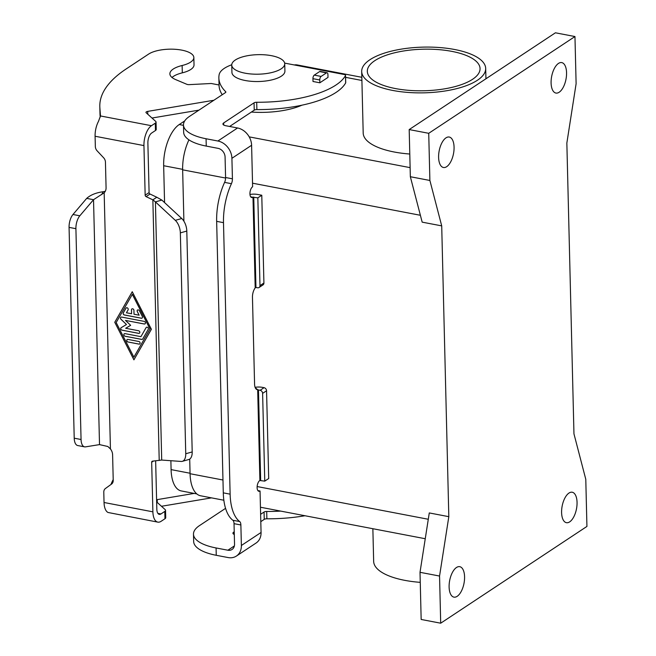 <?xml version="1.0" encoding="UTF-8"?>
<svg xmlns="http://www.w3.org/2000/svg" width="656" height="656" viewBox="0 0 656 656"><rect width="100%" height="100%" fill="white"/><g stroke="black" fill="none" stroke-linecap="round" stroke-linejoin="round"><path stroke-width="0.98" d="M321.112 76.424A2.821 1.328 100.8 0 0 319.775 79.975L319.841 82.795L313.002 81.483L312.937 78.671A2.821 1.328 -79.2 0 1 314.273 75.12L319.62 71.578A2.821 1.328 -79.2 0 1 320.21 71.43L327.049 72.742A2.821 1.328 100.8 0 0 326.458 72.89L321.112 76.424L314.273 75.12M271.453 55.678A26.502 9.766 178.6 0 1 284.729 63.771A26.502 9.766 178.6 0 1 271.6 72.578A26.502 9.766 178.6 0 1 245.016 73.169A26.502 9.766 178.6 0 1 231.748 65.067A26.502 9.766 178.6 0 1 244.877 56.268A26.502 9.766 178.6 0 1 271.453 55.678M284.729 63.771L284.909 71.11A26.502 9.766 178.6 0 1 271.781 79.909A26.502 9.766 178.6 0 1 245.196 80.499A26.502 9.766 178.6 0 1 231.929 72.406L231.748 65.067M284.647 63.107L344.121 74.481A2.821 1.041 178.6 0 1 345.54 75.342A2.821 1.041 178.6 0 1 345.482 75.563A84.575 31.176 178.6 0 1 256.701 102.262A2.821 1.041 -1.4 0 0 254.061 102.836L223.688 122.934A5.642 2.075 -1.4 0 0 222.933 124.009A5.642 2.075 -1.4 0 0 225.762 125.731L237.562 127.986A15.785 12.653 -123.5 0 1 251.601 145.271L252.617 186.755A5.642 2.657 100.8 0 0 249.969 192.692A5.642 2.657 100.8 0 0 251.683 197.53A5.642 2.657 100.8 0 0 252.872 197.226L257.841 197.85L261.777 195.242L263.917 283.007A2.821 2.263 56.5 0 1 263.031 284.893L259.095 287.492A2.821 2.263 56.5 0 1 257.603 287.763L255.455 287.451L255.192 287.927A8.454 3.985 100.8 0 0 252.462 297.332L254.577 384.129A8.454 3.985 -79.2 0 0 257.209 389.648A8.454 3.985 -79.2 0 0 257.685 389.68L256.758 389.5M249.969 194.488A8.454 3.116 178.6 0 1 257.685 194.463L261.777 195.242M255.102 387.319A8.454 3.116 178.6 0 1 262.4 387.36L264.048 387.68A2.821 2.263 -123.5 0 1 266.557 390.763L268.698 478.527L264.762 481.135L262.613 393.37A2.821 2.263 -123.5 0 0 260.112 390.287L257.71 389.754M241.375 545.497L261.063 532.467A15.785 12.653 -123.5 0 1 256.094 543.02L236.414 556.05A15.785 12.653 56.5 0 0 241.375 545.497L240.875 524.972A5.642 2.657 -79.2 0 0 239.686 521.553A45.108 21.246 100.8 0 1 230.125 494.165L223.491 222.663A45.108 21.246 -79.2 0 1 231.429 183.688A5.642 2.657 100.8 0 0 232.421 178.817L231.912 158.301A15.785 12.653 56.5 0 0 217.882 141.015L206.074 138.752A45.108 16.63 178.6 0 1 183.483 124.968A45.108 16.63 178.6 0 1 189.494 116.399L225.484 92.578A2.821 1.041 -1.4 0 0 225.861 92.037A2.821 1.041 -1.4 0 0 225.689 91.701A112.758 41.566 178.6 0 1 218.866 77.966A112.758 41.566 178.6 0 1 219.129 74.735A39.467 14.547 178.6 0 1 231.748 64.764M223.491 222.663L216.652 221.351A45.108 21.246 -79.2 0 1 224.59 182.384A5.642 2.657 100.8 0 0 225.582 177.514L225.074 156.989A7.897 6.322 -123.5 0 0 218.063 148.346L206.255 146.091A45.108 16.63 178.6 0 1 183.655 132.307L183.483 124.968M568.973 493.058A15.506 7.306 -79.2 0 1 572.237 492.238A15.506 7.306 -79.2 0 1 576.952 505.546A15.506 7.306 -79.2 0 1 569.679 521.873A15.506 7.306 -79.2 0 1 566.415 522.693A15.506 7.306 -79.2 0 1 561.7 509.384A15.506 7.306 -79.2 0 1 568.973 493.058M457.191 596.312A15.506 7.306 -79.2 0 1 453.927 597.132A15.506 7.306 -79.2 0 1 449.212 583.824A15.506 7.306 -79.2 0 1 456.486 567.497A15.506 7.306 -79.2 0 1 459.749 566.677A15.506 7.306 -79.2 0 1 464.473 579.986A15.506 7.306 -79.2 0 1 457.191 596.312M446.695 166.673A15.506 7.306 -79.2 0 1 443.431 167.493A15.506 7.306 -79.2 0 1 438.708 154.185A15.506 7.306 -79.2 0 1 445.99 137.858A15.506 7.306 -79.2 0 1 449.253 137.038A15.506 7.306 -79.2 0 1 453.968 150.347A15.506 7.306 -79.2 0 1 446.695 166.673M559.174 92.234A15.506 7.306 -79.2 0 1 555.911 93.062A15.506 7.306 -79.2 0 1 551.196 79.745A15.506 7.306 -79.2 0 1 558.477 63.419A15.506 7.306 -79.2 0 1 561.741 62.599A15.506 7.306 -79.2 0 1 566.456 75.907A15.506 7.306 -79.2 0 1 559.174 92.234M161.712 460.053L155.406 201.876L152.856 199.842L156.792 197.243L161.86 200.072L155.406 201.876L175.3 220.334A11.275 5.945 -105.6 0 1 180.343 232.88L185.746 453.747A11.275 5.945 74.4 0 1 182.311 461.34A11.275 5.945 74.4 0 1 181.187 461.447L161.712 460.053L152.553 461.143A1.41 1.132 -123.5 0 0 151.675 462.234L152.889 511.836A15.785 7.437 -79.2 0 0 157.801 522.127L108.019 512.475A15.785 7.437 100.8 0 1 104.042 502.496L103.787 492.189A5.642 4.518 56.5 0 1 105.436 488.507L111.577 484.054A5.642 4.518 -123.5 0 0 113.226 480.381L112.602 454.764A8.454 6.781 -123.5 0 0 110.429 448.934L107.838 446.49L99.515 444.612L85.469 446.867A11.275 5.314 -79.2 0 1 84.567 446.851A11.275 5.314 -79.2 0 1 81.057 439.504L74.218 438.192A11.275 5.314 100.8 0 0 77.728 445.547L84.567 446.851M319.841 82.795L328 77.392L327.926 74.579A2.821 1.328 100.8 0 0 327.049 72.742M454.616 49.503A62.017 22.862 178.6 0 1 485.686 68.462A62.017 22.862 178.6 0 1 454.961 89.06A62.017 22.862 178.6 0 1 392.755 90.446A62.017 22.862 178.6 0 1 361.686 71.496A62.017 22.862 178.6 0 1 392.411 50.897A62.017 22.862 178.6 0 1 454.616 49.503M409.787 154.021A62.017 22.862 178.6 0 1 394.256 152.012A62.017 22.862 178.6 0 1 363.194 133.061L361.686 71.496M420.258 582.348A62.017 22.862 178.6 0 1 404.727 580.339A62.017 22.862 178.6 0 1 373.658 561.388L372.862 528.72M472.533 79.319A56.383 20.779 178.6 0 1 409.377 90.389A56.383 20.779 178.6 0 1 367.319 71.356A56.383 20.779 178.6 0 1 374.838 60.639A56.383 20.779 178.6 0 1 437.995 49.569A56.383 20.779 178.6 0 1 480.053 68.601A56.383 20.779 178.6 0 1 472.533 79.319M234.233 531.778L233.684 532.139A5.642 2.075 -1.4 0 0 232.937 533.213A5.642 2.075 -1.4 0 0 234.307 534.517M280.743 511.106A84.575 31.176 178.6 0 1 266.697 511.467A2.821 1.041 -1.4 0 0 264.056 512.041L260.621 514.312M216.652 221.351L223.286 492.853A45.108 21.246 100.8 0 0 232.847 520.249A5.642 2.657 -79.2 0 1 234.036 523.668L234.536 544.193A7.897 6.322 -123.5 0 1 232.06 549.466A7.897 6.322 -123.5 0 1 227.878 550.22L216.078 547.957A45.108 16.63 178.6 0 1 193.479 534.173A45.108 16.63 178.6 0 1 199.49 525.604L225.566 508.351M304.966 515.739A84.575 31.176 178.6 0 1 266.877 518.798A2.821 1.041 -1.4 0 0 264.237 519.372L260.801 521.651M236.414 556.05A15.785 12.653 56.5 0 1 228.058 557.551L216.25 555.296A45.108 16.63 178.6 0 1 193.659 541.512L193.479 534.173M261.063 532.467L260.047 490.991A5.642 2.657 -79.2 0 1 258.866 491.287A5.642 2.657 -79.2 0 1 257.144 486.449A5.642 2.657 -79.2 0 1 259.792 480.512L264.762 481.135M260.047 490.991L257.874 490.573M99.515 444.612L93.529 199.695L79.827 215.799A11.275 5.314 100.8 0 0 75.907 228.682L69.069 227.378A11.275 5.314 -79.2 0 1 72.988 214.496L86.69 198.383C90.544 194.93 96.006 192.716 103.074 191.741L105.272 191.314M196.8 493.911L181.261 490.934A32.702 15.4 -79.2 0 1 171.093 469.614L170.88 460.709M164.566 202.581L163.664 165.722A32.702 15.4 -79.2 0 1 179.236 124.542L184.73 120.901M189.715 459.085L190.068 473.722A33.825 15.933 100.8 0 0 200.588 495.78L223.844 500.225M361.825 77.301L297.266 64.952A33.825 15.933 100.8 0 0 294.331 64.96M188.944 139.859A33.825 15.933 100.8 0 0 182.647 169.83L183.901 221.203M420.012 572.311L421.16 619.461L440.701 623.2L586.931 526.432L585.783 479.274L573.959 433.854L566.85 143.065L576.116 83.689L574.959 36.539L555.419 32.8L409.188 129.568L410.344 176.726L422.169 222.146L441.709 225.877L448.819 516.674L429.278 512.935L420.012 572.311L439.553 576.042L440.701 623.2M574.959 36.539L428.729 133.307L409.188 129.568M428.729 133.307L429.885 180.466L410.344 176.726M429.885 180.466L441.709 225.877M448.819 516.674L439.553 576.042M257.841 197.85L259.981 285.614A2.821 2.263 56.5 0 1 259.095 287.492M222.253 94.71A112.758 41.566 178.6 0 1 219.047 85.305L218.866 77.966M345.646 82.459A2.821 1.041 178.6 0 1 345.72 82.681A2.821 1.041 178.6 0 1 345.663 82.902A84.575 31.176 178.6 0 1 256.881 109.593A2.821 1.041 -1.4 0 0 254.233 110.167L229.616 126.469M161.466 506.276L211.503 497.871M157.801 522.127A15.785 7.437 -79.2 0 0 161.122 521.29L164.968 518.748A5.642 2.075 -1.4 0 0 165.722 517.674L165.542 510.343A5.642 2.075 178.6 0 1 164.787 511.418L160.941 513.96A7.897 3.715 100.8 0 1 159.285 514.378A7.897 3.715 100.8 0 1 156.825 509.228L155.644 460.84M111.012 484.472A197.333 72.742 178.6 0 1 113.209 479.585M156.653 501.922L165.14 509.597A5.642 2.075 178.6 0 1 165.542 510.343M194.201 493.41L157.219 499.626A2.821 1.041 -1.4 0 0 156.595 499.765M159.219 460.496L152.856 199.842L146.091 196.628A1.41 1.132 56.5 0 1 145.156 195.193L143.943 145.591A15.785 7.437 -79.2 0 1 151.454 125.714L155.3 123.164A5.642 2.075 -1.4 0 0 156.054 122.098A5.642 2.075 -1.4 0 0 155.652 121.352L146.157 112.766A2.821 1.041 178.6 0 1 145.952 112.397A2.821 1.041 178.6 0 1 147.731 111.381L213.872 100.261M219.038 84.985L211.232 83.492L189.256 84.632A2.821 1.041 178.6 0 1 186.853 84.312L175.759 79.638A25.371 9.356 178.6 0 1 169.879 73.857A25.371 9.356 178.6 0 1 182.138 65.502A24.247 8.938 -1.4 0 0 193.848 57.523A24.247 8.938 -1.4 0 0 175.759 49.339A24.247 8.938 -1.4 0 0 148.6 54.104L126.108 68.987A197.333 72.742 -1.4 0 0 99.81 106.502A197.333 72.742 -1.4 0 0 99.876 107.838L100.483 115.964L98.466 121.409A15.785 7.437 100.8 0 0 95.087 136.251L95.341 146.559A5.642 4.518 -123.5 0 0 97.186 150.905L103.607 157.76A5.642 4.518 56.5 0 1 105.444 162.106L106.075 187.723A8.454 6.781 56.5 0 1 104.173 192.766L110.429 448.934M151.397 329.279L133.914 359.841L114.759 322.276L132.25 291.723L151.397 329.279M114.759 322.276L133.947 359.783M132.266 291.748L114.808 322.244M133.898 357.184L150.035 328.984L132.356 294.314L116.169 322.547L133.898 357.184M133.849 357.217L150.035 328.984M149.994 329.017L132.315 294.347M141.311 318.226L124.402 314.995A1.41 1.132 56.5 0 1 123.295 312.83L125.993 308.131A1.41 1.132 56.5 0 1 128.133 309.845L126.452 312.781L131.569 313.757L131.479 309.829A1.41 1.132 56.5 0 1 133.922 310.296L134.013 314.224L139.129 315.2L137.293 311.592A1.41 1.132 56.5 0 1 139.375 310.69L142.319 316.463A1.41 1.132 56.5 0 1 141.311 318.226L141.36 318.193A1.41 1.132 -123.5 0 0 142.081 318.078M128.01 342.022A1.41 1.132 56.5 0 1 127.945 339.398L138.933 341.505A1.41 1.132 56.5 0 1 138.998 344.121L128.059 341.989L139.047 344.088A1.41 1.132 -123.5 0 0 139.769 343.974M141.688 339.423L125.066 336.241A1.41 1.132 56.5 0 1 125.001 333.625L140.917 336.667L146.099 327.615A1.41 1.132 56.5 0 1 148.248 329.328L142.729 338.972A1.41 1.132 56.5 0 1 141.688 339.423L141.737 339.39A1.41 1.132 -123.5 0 0 142.459 339.267M125.485 320.415L130.642 325.31L125.673 328.279L138.67 330.763A1.41 1.132 56.5 0 1 138.736 333.379L121.975 330.173A1.41 1.132 56.5 0 1 121.196 327.664L126.477 324.515L120.991 319.308A1.41 1.132 56.5 0 1 121.647 317.078L144.189 321.383A1.41 1.132 56.5 0 1 144.254 324.007L125.485 320.415L144.304 323.974A1.41 1.132 -123.5 0 0 145.025 323.859M131.946 308.869A1.41 1.132 -123.5 0 0 131.52 309.796L131.569 313.757M139.129 315.2L137.334 311.559A1.41 1.132 -123.5 0 1 137.58 309.952M126.313 307.795A1.41 1.132 -123.5 0 0 126.034 308.099L123.344 312.797A1.41 1.132 -123.5 0 0 124.451 314.962L141.36 318.193M127.223 339.521A1.41 1.132 -123.5 0 0 128.059 341.989M146.419 327.287A1.41 1.132 -123.5 0 0 146.14 327.59L140.917 336.667M124.279 333.74A1.41 1.132 -123.5 0 0 125.107 336.208L141.737 339.39M126.477 324.515L121.04 319.283A1.41 1.132 -123.5 0 1 120.925 317.192M121.188 327.672A1.41 1.132 -123.5 0 0 122.016 330.148L138.785 333.346A1.41 1.132 -123.5 0 0 139.507 333.232M125.673 328.279L130.634 325.31M156.054 122.098L156.226 129.429A5.642 2.075 178.6 0 1 155.48 130.503L151.634 133.045A7.897 3.715 100.8 0 0 147.879 142.983L149.092 192.585A1.41 1.132 -123.5 0 0 150.027 194.028L156.792 197.243M161.86 200.072L181.753 218.522A11.275 5.945 74.4 0 1 186.804 231.068L192.2 451.935A11.275 5.945 -105.6 0 1 188.764 459.528L182.311 461.34M86.69 198.383L93.529 199.695L104.173 192.766M100.204 117.137L100.056 115.169A197.333 72.742 178.6 0 1 99.991 113.832L99.81 106.502M193.848 57.523L194.028 64.862A24.247 8.938 178.6 0 1 182.311 72.841A25.371 9.356 -1.4 0 0 172.003 77.474M301.924 105.19A50.742 18.704 178.6 0 1 251.396 112.053M198.948 110.134L151.979 118.031M75.907 228.682L81.057 439.504M69.069 227.378L74.218 438.192M312.937 78.671L319.775 79.975M252.872 197.226L250.69 196.816M232.421 178.817L225.582 177.514M231.429 183.688L224.59 182.384M151.675 462.234L153.463 461.053M260.112 390.287L264.048 387.68M257.595 389.664L255.233 387.663M319.62 71.578L326.458 72.89M262.613 393.37L266.557 390.763M227.878 550.22L234.381 545.915M266.877 518.798L266.697 511.467M264.237 519.372L264.056 512.041M258.464 389.967L260.67 480.348M216.25 555.296L216.078 547.957M230.125 494.165L223.286 492.853M233.741 534.246L233.684 532.139M259.899 480.446L257.685 389.68M240.875 524.972L234.036 523.668M239.686 521.553L232.847 520.249M79.827 215.799L72.988 214.496M171.093 469.614L190.06 473.238M163.664 165.722L182.63 169.346M179.236 124.542L183.491 125.353M428.286 519.265L257.144 486.547M222.966 480.012L190.068 473.722M361.907 80.467L345.589 77.342M410.123 167.641L249.206 136.874M420.381 215.283L252.527 183.188M225.574 178.038L182.647 169.83M255.192 287.927L252.978 197.161M251.601 145.271L231.912 158.301M253.749 197.071L255.955 287.451M259.981 285.614L263.917 283.007M217.882 141.015L237.562 127.986M345.482 75.563L345.663 82.902M256.701 102.262L256.881 109.593M254.061 102.836L254.233 110.167M223.688 122.934L223.737 125.042M206.074 138.752L206.255 146.091M225.689 91.701L225.705 92.389M157.891 513.377L160.941 513.96M157.284 502.496L157.219 499.626M164.968 518.748L164.787 511.418M104.042 502.496L152.889 511.836M143.943 145.591L95.087 136.251M146.091 196.628L150.027 194.028M145.156 195.193L149.092 192.585M175.3 220.334L181.753 218.522M185.746 453.747L192.2 451.935M180.343 232.88L186.804 231.068M101.68 194.635L103.074 191.741M100.483 115.964L151.454 125.714M155.3 123.164L155.48 130.503M147.731 111.381L147.797 114.251M99.876 107.838L100.056 115.169M182.138 65.502L182.311 72.841M485.686 68.462L485.94 78.786M425.252 538.732L260.448 507.227M345.54 75.342L345.72 82.681"/></g></svg>

